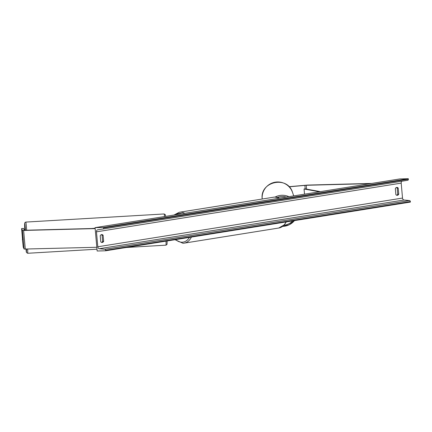 <?xml version="1.0" encoding="UTF-8"?>
<svg xmlns="http://www.w3.org/2000/svg" width="432" height="432" viewBox="0 0 432 432"><rect width="100%" height="100%" fill="white"/><g stroke="black" fill="none" stroke-linecap="round" stroke-linejoin="round"><path stroke-width="0.65" d="M22.54 239.333L21.6 228.587L22.453 230.386L23.625 230.456L95.148 228.598M21.6 228.587L23.474 228.42L24.322 230.213L24.91 230.251L95.137 228.425M22.388 239.344L23.269 247.271L24.116 249.064L96.817 247.277M289.089 186.808L306.223 185.285L370.602 183.616M288.981 186.694L307.508 185.08L371.882 183.411M22.626 239.614L22.394 236.914M398.218 188.098A2.938 2.02 88.5 0 0 396.884 187.418A2.938 2.02 88.5 0 0 396.695 187.434A2.938 2.02 88.5 0 0 395.334 188.563L395.874 194.632A2.938 2.02 88.5 0 0 397.213 195.313A2.938 2.02 88.5 0 0 398.763 194.168L398.218 188.098L397.197 188.125A2.938 2.02 88.5 0 0 396.371 187.526M103.113 235.267L103.658 241.337A2.938 2.02 -91.5 0 1 102.109 242.482A2.938 2.02 -91.5 0 1 100.769 241.801L100.229 235.726A2.938 2.02 -91.5 0 1 101.59 234.603A2.938 2.02 -91.5 0 1 101.774 234.587A2.938 2.02 -91.5 0 1 103.113 235.267L102.092 235.294L102.632 241.364A2.938 2.02 -91.5 0 1 101.596 242.395M101.266 234.695A2.938 2.02 -91.5 0 1 102.092 235.294M95.067 227.653L97.151 251.003L105.673 250.781L105.629 250.295A1.058 0.761 -99.1 0 0 104.836 249.264L99.29 248.719A1.998 1.442 80.9 0 1 97.799 246.775L96.466 231.833A1.998 1.442 80.9 0 1 97.6 229.819L103.027 228.987A1.058 0.761 -99.1 0 0 103.032 228.987A1.058 0.761 -99.1 0 0 103.631 227.923L103.588 227.432L95.067 227.653L399.794 178.945L408.316 178.724L103.588 227.432M396.7 195.226A2.938 2.02 88.5 0 0 397.737 194.195L397.197 188.125M105.673 250.781L410.4 202.079L410.357 201.587A1.058 0.761 -99.1 0 0 409.568 200.556L404.017 200.011A1.998 1.442 80.9 0 1 402.527 198.067L401.193 183.125A1.998 1.442 80.9 0 1 402.068 181.192M407.759 180.279L103.032 228.987L407.754 180.279A1.058 0.761 -99.1 0 0 407.759 180.279A1.058 0.761 -99.1 0 0 408.359 179.215L408.316 178.724M103.658 241.337L102.632 241.364M398.763 194.168L397.737 194.195M93.031 228.479L95.126 228.317M91.46 228.523L95.121 228.242M304.884 185.371L305.197 188.876L320.414 191.635M305.197 188.876L304.058 188.995L319.459 191.786M304.058 188.995L304.522 194.173M23.625 230.456L25.294 249.134M22.453 230.386L24.116 249.064M306.223 185.285L306.563 189.124M181.867 213.781A14.45 10.444 -99.1 0 0 179.555 213.494A14.45 10.444 -99.1 0 0 175.468 214.801M175.667 239.593A14.45 10.444 -99.1 0 0 182.115 242.217A14.45 10.444 -99.1 0 0 189.405 237.4M173.983 215.039L179.172 212.296A15.622 11.291 80.9 0 1 180.252 212.198A15.622 11.291 80.9 0 1 184.783 213.316M279.407 198.191A15.622 11.291 -99.1 0 0 274.876 197.073A15.622 11.291 -99.1 0 0 273.796 197.176L274.952 197.068L279.58 198.164M191.408 237.082A15.622 11.291 80.9 0 1 184.102 243.157A15.622 11.291 80.9 0 1 183.022 243.254M175.019 239.701L182.947 243.259L184.102 243.157L278.726 228.031A15.622 11.291 -99.1 0 0 286.033 221.956M25.445 230.234A14.45 0.383 -93.4 0 0 24.791 230.251L24.694 223.123L25.121 222.35L25.812 222.08A15.622 0.416 86.6 0 1 26.654 230.207M164.533 216.551A15.622 0.416 -93.4 0 0 164.149 213.964L165.278 214.607L165.629 216.373M25.99 249.118A14.45 0.383 -93.4 0 0 26.46 249.107M27.68 249.075A15.622 0.416 86.6 0 1 27.643 253.276L96.989 249.205M126.295 247.487L165.98 245.16A15.622 0.416 -93.4 0 0 166.023 241.137M402.527 198.067L97.799 246.775M401.193 183.125L96.466 231.833M410.357 201.587L105.629 250.295M408.359 179.215L103.631 227.923M404.017 200.011L99.29 248.719M409.568 200.556L104.836 249.264M292.534 192.451C287.68 175.365 259.659 181.386 262.208 198.963L262.213 199.022A15.622 15.547 -19.1 0 1 292.534 192.451L293.728 195.901M292.783 220.876A14.45 14.375 -19.1 0 1 283.986 225.218M294.451 220.612L289.192 224.78L282.663 226.368A15.622 15.547 160.9 0 0 294.446 220.612M288.895 196.673A15.622 15.547 160.9 0 0 275.098 197.062M277.565 197.386A14.45 14.375 -19.1 0 1 286.34 197.084M179.172 212.296L273.796 197.176M286.286 221.913L284.402 224.764L278.726 228.031M25.812 222.08L164.149 213.964M167.141 240.959L167.038 244.355L165.98 245.16M25.985 249.118L26.428 252.434L27.643 253.276"/></g></svg>
